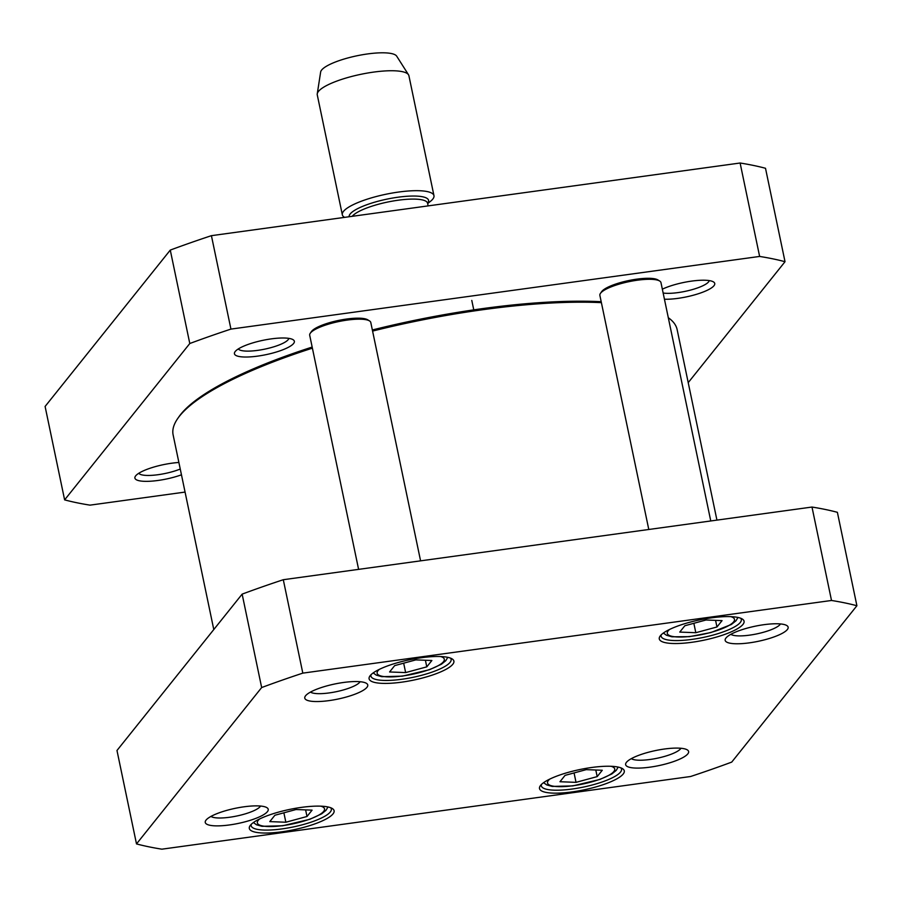 <?xml version="1.0" encoding="UTF-8"?>
<svg xmlns="http://www.w3.org/2000/svg" width="902" height="902" viewBox="0 0 902 902"><rect width="100%" height="100%" fill="white"/><g stroke="black" fill="none" stroke-linecap="round" stroke-linejoin="round"><path stroke-width="1.35" d="M716.966 626.98L695.814 632.708L679.758 632.088L684.843 625.74L705.984 620.001L722.051 620.621L716.966 626.98L715.579 620.373M296.025 809.522L312.081 810.143L306.996 816.49L285.855 822.229L269.788 821.609L274.885 815.25L296.025 809.522M415.811 659.892L431.866 660.512L426.781 666.86L405.641 672.588L389.585 671.967L394.67 665.62L415.811 659.892M586.199 769.643L602.265 770.263L597.18 776.611L576.028 782.35L559.973 781.73L565.058 775.37L586.199 769.643M731.725 762.1A417.378 99.93 -11.8 0 1 690.582 776.509L161.886 849.177A417.378 99.93 -11.8 0 1 136.495 843.911L261.659 687.549A417.378 99.93 -11.8 0 1 302.813 673.129L831.509 600.473A417.378 99.93 -11.8 0 1 856.9 605.738L731.725 762.1M591.667 767.489A43.296 10.362 168.2 0 0 540.298 785.777A43.296 10.362 168.2 0 0 584.011 789.848A43.296 10.362 168.2 0 0 622.448 768.617A43.296 10.362 168.2 0 0 591.667 767.489M421.279 657.738A43.296 10.362 168.2 0 0 369.899 676.026A43.296 10.362 168.2 0 0 413.623 680.097A43.296 10.362 168.2 0 0 452.049 658.866A43.296 10.362 168.2 0 0 421.279 657.738M763.915 624.691A32.168 7.701 168.2 0 0 725.749 638.289A32.168 7.701 168.2 0 0 758.232 641.311A32.168 7.701 168.2 0 0 786.781 625.537A32.168 7.701 168.2 0 0 763.915 624.691M244.002 806.805A32.168 7.701 168.2 0 0 205.836 820.392A32.168 7.701 168.2 0 0 238.308 823.413A32.168 7.701 168.2 0 0 266.868 807.64A32.168 7.701 168.2 0 0 244.002 806.805M343.527 682.476A32.168 7.701 168.2 0 0 305.361 696.062A32.168 7.701 168.2 0 0 337.844 699.084A32.168 7.701 168.2 0 0 366.392 683.31A32.168 7.701 168.2 0 0 343.527 682.476M664.391 749.021A32.168 7.701 168.2 0 0 626.225 762.618A32.168 7.701 168.2 0 0 658.697 765.64A32.168 7.701 168.2 0 0 687.256 749.866A32.168 7.701 168.2 0 0 664.391 749.021M711.452 617.847A43.296 10.362 168.2 0 0 660.084 636.147A43.296 10.362 168.2 0 0 703.797 640.217A43.296 10.362 168.2 0 0 742.233 618.986A43.296 10.362 168.2 0 0 711.452 617.847M301.493 807.369A43.296 10.362 168.2 0 0 250.113 825.657A43.296 10.362 168.2 0 0 293.827 829.727A43.296 10.362 168.2 0 0 332.263 808.496A43.296 10.362 168.2 0 0 301.493 807.369M426.781 666.86L425.406 660.253M403.668 663.173L405.641 672.588M597.18 776.611L595.794 770.015M574.067 772.935L576.028 782.35M306.996 816.49L305.62 809.895M283.882 812.815L285.855 822.229M693.852 623.293L695.814 632.708M136.495 843.911L116.978 750.487L242.142 594.125A417.378 99.93 168.2 0 1 283.296 579.715L811.992 507.048A417.378 99.93 168.2 0 1 837.383 512.313L856.9 605.738M330.684 807.741A40.962 9.809 -11.8 0 1 331.338 808.981A40.962 9.809 -11.8 0 1 293.251 826.954A40.962 9.809 -11.8 0 1 251.151 825.736A40.962 9.809 -11.8 0 1 251.263 824.327M620.858 767.861A40.962 9.809 -11.8 0 1 621.523 769.102A40.962 9.809 -11.8 0 1 583.436 787.074A40.962 9.809 -11.8 0 1 541.335 785.845A40.962 9.809 -11.8 0 1 541.437 784.447M740.643 618.22A40.962 9.809 -11.8 0 1 741.309 619.46A40.962 9.809 -11.8 0 1 703.222 637.443A40.962 9.809 -11.8 0 1 661.121 636.214A40.962 9.809 -11.8 0 1 661.222 634.816M450.47 658.099A40.962 9.809 -11.8 0 1 451.124 659.351A40.962 9.809 -11.8 0 1 413.037 677.323A40.962 9.809 -11.8 0 1 370.936 676.094A40.962 9.809 -11.8 0 1 371.049 674.696M680.965 748.277A25.932 6.213 -11.8 0 1 657.152 758.244A25.932 6.213 -11.8 0 1 631.355 758.638M780.489 623.947A25.932 6.213 -11.8 0 1 756.688 633.914A25.932 6.213 -11.8 0 1 730.879 634.309M360.101 681.72A25.932 6.213 -11.8 0 1 336.299 691.687A25.932 6.213 -11.8 0 1 310.491 692.082M260.565 806.05A25.932 6.213 -11.8 0 1 236.764 816.017A25.932 6.213 -11.8 0 1 210.967 816.411M242.142 594.125L261.659 687.549M283.296 579.715L302.813 673.129M811.992 507.048L831.509 600.473M427.649 203.581L430.558 201.259A46.814 11.207 168.2 0 0 433.963 195.655L408.91 75.723A46.814 11.207 168.2 0 0 408.516 74.776L396.688 56.161A39.011 9.336 168.2 0 0 360.608 55.067A39.011 9.336 168.2 0 0 321.631 70.04A39.011 9.336 168.2 0 0 320.638 72.047L317.256 93.853A46.814 11.207 168.2 0 0 317.267 94.868L342.332 214.8A46.814 11.207 168.2 0 0 344.587 217.371M408.516 74.776A46.814 11.207 168.2 0 0 365.22 73.457A46.814 11.207 168.2 0 0 318.451 91.429A46.814 11.207 168.2 0 0 317.256 93.853M433.963 195.655A46.814 11.207 168.2 0 0 392.325 193.028A46.814 11.207 168.2 0 0 343.504 211.361A46.814 11.207 168.2 0 0 342.332 214.8M785.022 261.704L765.505 168.279A417.378 99.93 168.2 0 0 740.114 163.014L211.418 235.67A417.378 99.93 168.2 0 0 170.275 250.091L45.1 406.452L64.617 499.877L189.792 343.515A417.378 99.93 -11.8 0 1 230.935 329.095L759.631 256.439A417.378 99.93 -11.8 0 1 785.022 261.704L688.215 382.64M185.068 492.075L90.008 505.143A417.378 99.93 -11.8 0 1 64.617 499.877M178.878 462.478A30.612 7.329 168.2 0 0 135.458 476.143A30.612 7.329 168.2 0 0 148.12 481.33A30.612 7.329 168.2 0 0 181.46 474.813M664.447 299.227A30.612 7.329 168.2 0 0 713.978 285.72A30.612 7.329 168.2 0 0 713.448 281.898A30.612 7.329 168.2 0 0 691.135 281.176A30.612 7.329 168.2 0 0 662.339 289.181M293.59 343.504A30.612 7.329 168.2 0 0 293.06 339.682A30.612 7.329 168.2 0 0 262.888 340.336A30.612 7.329 168.2 0 0 234.982 351.814A30.612 7.329 168.2 0 0 257.972 356.076A30.612 7.329 168.2 0 0 293.59 343.504M180.253 469.04A25.932 6.213 -11.8 0 1 154.907 475.083A25.932 6.213 -11.8 0 1 138.795 473.257M288.843 338.374A25.932 6.213 -11.8 0 1 288.189 339.659A25.932 6.213 -11.8 0 1 262.381 349.604A25.932 6.213 -11.8 0 1 238.331 348.927M709.231 280.601A25.932 6.213 -11.8 0 1 708.577 281.886A25.932 6.213 -11.8 0 1 688.722 290.545A25.932 6.213 -11.8 0 1 663.15 293.026M230.935 329.095L211.418 235.67M189.792 343.515L170.275 250.091M759.631 256.439L740.114 163.014M420.58 560.841L370.79 322.499A31.209 7.475 168.2 0 0 369.47 320.887L367.7 319.804A29.642 7.092 168.2 0 0 338.487 320.447A29.642 7.092 168.2 0 0 311.449 331.553L310.265 333.255A31.209 7.475 168.2 0 0 309.702 335.262L358.601 569.365M369.47 320.887A31.209 7.475 168.2 0 0 338.712 321.563A31.209 7.475 168.2 0 0 310.265 333.255M213.785 629.551L173.128 434.922A257.453 61.64 -11.8 0 1 177.795 418.415A257.453 61.64 -11.8 0 1 312.396 348.161M372.582 331.079A257.453 61.64 -11.8 0 1 601.397 302.644M668.303 317.718A257.453 61.64 -11.8 0 1 677.143 329.625L716.932 520.116M601.194 301.696A255.886 61.268 168.2 0 0 372.357 329.974M312.171 347.067A255.886 61.268 168.2 0 0 178.991 416.713L177.795 418.415M710.765 520.961L660.974 282.619A31.209 7.475 168.2 0 0 659.655 281.007L657.885 279.924A29.642 7.092 168.2 0 0 628.66 280.567A29.642 7.092 168.2 0 0 601.634 291.673L600.45 293.375A31.209 7.475 168.2 0 0 599.875 295.382L648.786 529.474M659.655 281.007A31.209 7.475 168.2 0 0 628.897 281.683A31.209 7.475 168.2 0 0 600.45 293.375M730.846 616.652A34.321 8.219 -11.8 0 1 710.562 632.494A34.321 8.219 -11.8 0 1 676.15 636.902A34.321 8.219 -11.8 0 1 669.577 629.449M320.887 806.174A34.321 8.219 -11.8 0 1 292.62 823.921A34.321 8.219 -11.8 0 1 259.618 818.971M440.672 656.532A34.321 8.219 -11.8 0 1 412.406 674.279A34.321 8.219 -11.8 0 1 379.404 669.329M611.06 766.283A34.321 8.219 -11.8 0 1 582.793 784.041A34.321 8.219 -11.8 0 1 549.792 779.091M427.593 203.288A40.567 9.708 168.2 0 0 397.94 197.222A40.567 9.708 168.2 0 0 350.168 213.977A40.567 9.708 168.2 0 0 349.119 216.751M427.548 203.108L427.582 203.243A39.011 9.336 168.2 0 0 392.9 201.045A39.011 9.336 168.2 0 0 352.208 216.322M373.202 672.915L376.281 675.147L381.783 676.68L402.393 676.15L429.499 669.701L441.428 664.222L445.813 660.659L447.775 657.332M543.602 782.665L546.68 784.898L552.171 786.431L572.793 785.901L599.898 779.452L611.815 773.972L616.213 770.409L618.174 767.083M253.417 822.545L256.495 824.789L261.997 826.311L282.608 825.781L309.713 819.332L321.642 813.852L326.028 810.289L327.99 806.963M663.387 633.035L666.465 635.267L671.956 636.801L689.421 636.654L710.855 632.561L731.364 624.488L736.009 620.768L737.96 617.453M471.791 300.434L473.764 309.871M427.582 203.243L428.134 205.893"/></g></svg>
